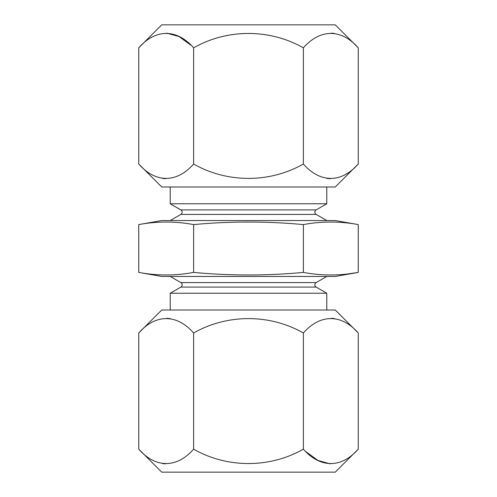<?xml version="1.0" encoding="UTF-8"?>
<svg xmlns="http://www.w3.org/2000/svg" width="497" height="497" viewBox="0 0 497 497"><rect width="100%" height="100%" fill="white"/><g stroke="black" fill="none" stroke-linecap="round" stroke-linejoin="round"><path stroke-width="0.75" d="M161.724 310.004L335.276 310.004L358.256 332.984C341.563 313.974 320.391 313.657 303.375 332.984C269.734 313.806 227.247 313.837 193.625 332.984C176.932 313.974 155.754 313.657 138.744 332.984L161.724 310.004M358.256 449.17C341.246 468.497 320.068 468.18 303.375 449.17C269.734 468.348 227.247 468.317 193.625 449.17C176.609 468.497 155.437 468.18 138.744 449.17L161.724 472.15L335.276 472.15L358.256 449.17L358.256 332.984M138.744 449.17L138.744 332.984M166.7 318.285L170.222 318.627M165.663 463.869L162.581 463.602M331.337 318.285L334.419 318.552M330.3 463.869L317.95 460.452L306.133 451.823M303.375 449.17L303.375 332.984M193.625 449.17L193.625 332.984M326.777 276.456L316.16 282.588A2.603 2.603 0 0 0 316.16 287.098L180.84 287.098A2.603 2.603 0 0 0 180.84 282.588L170.222 276.456M316.16 209.902A2.603 2.603 0 0 0 316.16 214.412L180.84 214.412A2.603 2.603 0 0 0 180.84 209.902L170.222 203.77L326.777 203.77L316.16 209.902L180.84 209.902M180.84 287.098L170.222 293.23L170.222 310.004M316.16 287.098L326.777 293.23L170.222 293.23M180.84 214.412L170.222 220.544M316.16 214.412L326.777 220.544M138.744 224.594C157.04 221.184 175.329 221.184 193.625 224.594C230.254 221.177 266.839 221.177 303.375 224.594C321.671 221.184 339.96 221.184 358.256 224.594L335.276 220.544L161.724 220.544L138.744 224.594L138.744 272.406C157.04 275.816 175.329 275.816 193.625 272.406C230.254 275.823 266.839 275.823 303.375 272.406C321.671 275.816 339.96 275.816 358.256 272.406L347.279 274.015M358.256 224.594L358.256 272.406L335.276 276.456L161.724 276.456L138.744 272.406C157.04 275.816 175.329 275.816 193.625 272.406L193.625 224.594M303.375 224.594L303.375 272.406M335.276 186.996L161.724 186.996L138.744 164.016C155.437 183.026 176.609 183.343 193.625 164.016C227.266 183.194 269.753 183.163 303.375 164.016C320.068 183.026 341.246 183.343 358.256 164.016L335.276 186.996M138.744 47.83C155.754 28.503 176.932 28.82 193.625 47.83C227.266 28.652 269.753 28.683 303.375 47.83C320.391 28.503 341.563 28.82 358.256 47.83L335.276 24.85L161.724 24.85L138.744 47.83L138.744 164.016M358.256 47.83L358.256 164.016M330.3 178.715L326.777 178.373M331.337 33.131L334.419 33.398M165.663 178.715L162.581 178.448M166.7 33.131L179.05 36.548L190.867 45.177M193.625 47.83L193.625 164.016M303.375 47.83L303.375 164.016M316.16 282.588L180.84 282.588M326.777 293.23L326.777 310.004M326.777 186.996L326.777 203.77M170.222 186.996L170.222 203.77"/></g></svg>
